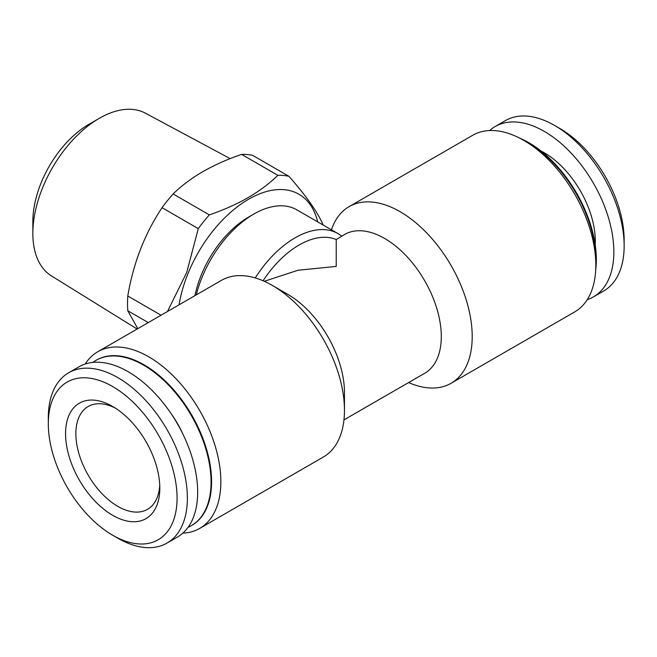 <?xml version="1.0" encoding="UTF-8"?>
<svg xmlns="http://www.w3.org/2000/svg" width="657" height="657" viewBox="0 0 657 657"><rect width="100%" height="100%" fill="white"/><g stroke="black" fill="none" stroke-linecap="round" stroke-linejoin="round"><path stroke-width="0.99" d="M595.209 244.733A72.114 41.637 -120 0 0 544.316 152.818A72.114 41.637 -120 0 0 541.154 151.102M587.251 299.641A98.336 56.773 -120 0 0 593.485 296.857L603.783 290.911A98.336 56.773 -120 0 0 624.15 245.89A98.336 56.773 -120 0 0 554.615 125.454L554.615 125.454A98.336 56.773 -120 0 0 505.447 120.584L495.148 126.538A98.336 56.773 -120 0 0 489.621 130.538M593.485 296.857A98.336 56.773 -120 0 0 608.554 218.058A98.336 56.773 -120 0 0 544.316 131.408A98.336 56.773 -120 0 0 495.148 126.538M624.15 245.89L624.15 239.945A91.052 52.568 -120 0 0 559.764 128.435L554.615 125.454L559.764 128.435M595.825 265.223L595.825 259.868A95.421 55.089 -120 0 0 528.351 143.004L523.711 140.327A101.975 58.875 60 0 1 595.825 265.223A101.975 58.875 60 0 1 574.703 311.911L451.088 383.277A101.975 58.875 60 0 1 408.613 382.563M519.679 138.126A95.421 55.089 60 0 1 528.86 142.709A95.421 55.089 60 0 1 595.71 269.813M137.124 329.026L51.468 275.915A93.967 54.252 -60 0 1 32.85 233.407A93.967 54.252 -60 0 1 99.297 118.317L99.297 118.317A93.967 54.252 -60 0 1 145.419 113.185L230.172 158.633M32.85 233.407L32.85 221.508A79.398 45.842 -60 0 1 88.991 124.263L99.297 118.317L88.991 124.263M179.065 304.815A100.521 58.038 -60 0 1 248.666 199.202A100.521 58.038 -60 0 1 317.701 221.894M209.345 214.88C223.405 210.084 236.315 204.352 248.067 197.675C259.531 190.965 269.469 183.517 277.87 175.312L241.628 154.387C227.429 159.24 214.519 164.981 202.906 171.6C191.335 178.384 181.398 185.832 173.103 193.955L209.345 214.88A112.905 65.183 -60 0 0 198.291 228.628L162.049 207.702C144.803 233.588 133.379 263.022 127.787 296.011L161.047 315.22M167.486 311.508L186.744 272.4L198.291 228.628M148.285 322.587L127.787 310.753L137.789 328.648M127.787 310.753A112.905 65.183 -60 0 1 127.787 296.011M162.049 207.702A112.905 65.183 -60 0 1 173.103 193.955M112.692 406.478L112.684 406.478A66.653 38.484 60 0 1 112.692 406.478A66.653 38.484 60 0 1 159.815 488.102A66.653 38.484 60 0 1 112.684 515.318A66.653 38.484 60 0 1 65.56 433.686A66.653 38.484 60 0 1 112.684 406.478M159.741 484.997A59.368 34.279 60 0 1 147.521 509.331A59.368 34.279 60 0 1 117.841 506.391A59.368 34.279 60 0 1 79.054 454.077A59.368 34.279 60 0 1 88.153 406.511A59.368 34.279 60 0 1 115.336 408.087M117.841 538.214L112.684 535.241A91.052 52.568 60 0 1 48.306 423.724A91.052 52.568 60 0 1 112.684 386.554A91.052 52.568 60 0 1 177.07 498.063A91.052 52.568 60 0 1 112.684 535.241L117.841 538.214A98.336 56.773 60 0 0 167.009 543.084L177.308 537.139A98.336 56.773 60 0 0 192.378 458.34A98.336 56.773 60 0 0 128.14 371.681A98.336 56.773 60 0 0 78.971 366.811L68.673 372.757A98.336 56.773 60 0 1 117.841 377.627A98.336 56.773 60 0 1 182.079 464.285A98.336 56.773 60 0 1 167.009 543.084M48.306 423.724L48.306 417.778A98.336 56.773 60 0 1 68.673 372.757M92.826 362.418A95.421 55.089 60 0 1 95.881 360.414A95.421 55.089 60 0 1 143.596 365.136A95.421 55.089 60 0 1 205.928 449.224A95.421 55.089 60 0 1 191.302 525.69A95.421 55.089 60 0 1 188.042 527.333M96.136 360.266A95.421 55.089 60 0 1 96.398 360.118A95.421 55.089 60 0 1 144.105 364.84A95.421 55.089 60 0 1 206.446 448.928A95.421 55.089 60 0 1 191.819 525.395A95.421 55.089 60 0 1 191.557 525.543M331.448 229.827A101.975 58.875 60 0 1 349.105 206.643L472.72 135.276A101.975 58.875 60 0 1 523.711 140.327L528.351 143.004M349.105 206.643A101.975 58.875 60 0 1 400.097 211.694A101.975 58.875 60 0 1 466.716 301.563A101.975 58.875 60 0 1 451.088 383.277M263.079 280.777A80.129 46.261 -60 0 1 336.228 239.55L344.58 234.492A80.129 46.261 60 0 1 384.641 238.458A80.129 46.261 60 0 1 436.987 309.069A80.129 46.261 60 0 1 424.709 373.275L343.964 419.889M85.196 364.027A101.975 58.875 60 0 1 97.753 351.766A101.975 58.875 60 0 1 148.745 356.817A101.975 58.875 60 0 1 215.365 446.678A101.975 58.875 60 0 1 199.728 528.392A101.975 58.875 60 0 1 182.827 533.131M344.465 410.338L344.465 392.5A80.129 46.261 60 0 0 287.815 294.369A80.129 46.261 60 0 1 287.815 294.369L272.359 285.442A101.975 58.875 60 0 1 344.465 410.338A101.975 58.875 60 0 1 323.351 457.026L199.728 528.392M336.228 239.55L336.228 266.413L298.048 270.241L264.27 281.295M194.94 295.65A78.668 45.423 -60 0 1 248.666 217.048L253.816 214.075A85.952 49.628 -60 0 1 296.792 209.821L338.002 233.605A85.952 49.628 -60 0 1 341.706 236.15M196.271 294.878A85.952 49.628 -60 0 1 253.816 214.075L248.666 217.048M255.245 277.944A85.952 49.628 -60 0 1 295.018 237.867A85.952 49.628 -60 0 1 338.002 233.605M182.736 433.768A67.745 39.108 -120 0 0 171.198 413.795M97.753 351.766L221.368 280.391A101.975 58.875 60 0 1 272.359 285.442L287.815 294.369M241.628 154.387A112.905 65.183 -60 0 1 252.682 155.38L288.924 176.306C306.17 195.86 317.594 212.112 323.187 225.047A112.905 65.183 -60 0 1 323.195 225.055M277.87 175.312A112.905 65.183 -60 0 1 288.924 176.306M191.302 525.69L191.819 525.395M95.881 360.414L96.398 360.118"/></g></svg>
